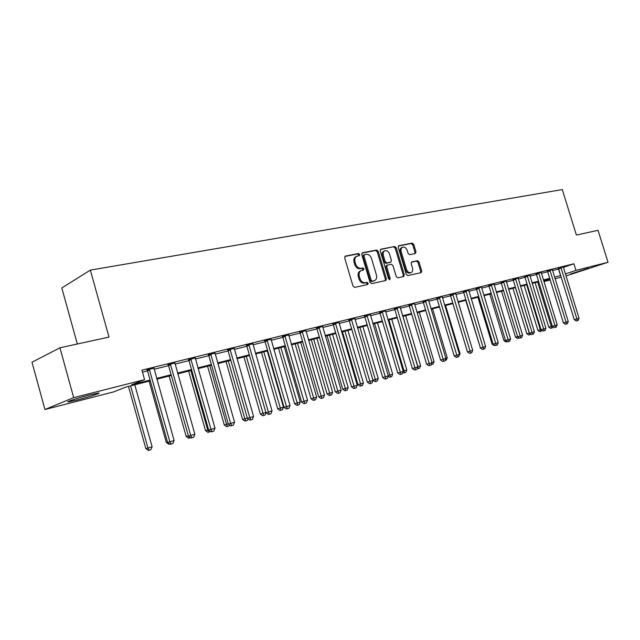 <?xml version="1.0" encoding="UTF-8"?>
<svg xmlns="http://www.w3.org/2000/svg" width="640" height="640" viewBox="0 0 640 640"><rect width="100%" height="100%" fill="white"/><g stroke="black" fill="none" stroke-linecap="round" stroke-linejoin="round"><path stroke-width="0.96" d="M359.664 254.464L358.488 253.544L345.448 256.08L344.664 257.888L352.992 286.096L354.688 287.392L367.664 284.52L368.184 283.248L367.016 282.344L365.352 282.712C362.912 282.928 361.12 281.552 359.992 278.576L359.296 276.24C358.664 273.456 359.328 271.568 361.28 270.576L363.488 270.072L363.92 268.84L362.752 267.936L361.08 268.28C358.632 268.464 356.84 267.08 355.712 264.112L355.024 261.776C354.392 259.024 355.04 257.16 356.96 256.184L359.24 255.68L359.664 254.464M358.6 255.816L358.672 254.896L357.504 253.984L344.856 256.448M367.064 284.648L367.184 283.648L366.024 282.752L364.36 283.12L365.352 282.712M362.832 270.216L362.928 269.264L361.76 268.352L360.088 268.704L361.08 268.28M570.52 273.952L588.376 268.232L570.52 273.952M77.36 399.968L68.584 401.872C64.272 402.416 78.304 397.792 89.824 394.904L98.36 393.056C102.472 392.584 88.72 397.096 77.36 399.968M415.304 253.52L415.968 251.816L413.728 244.36L412.176 243.104L398.784 245.72L398.24 247.4L406.288 274.36L407.872 275.608L421.152 272.664L421.704 270.968L419 261.936L417.448 260.696L411.72 261.912L411.16 263.6L412.512 268.104C413.04 270.368 412.536 271.888 411 272.664C409.008 273.056 407.512 271.968 406.496 269.408L401.2 251.68C400.68 249.456 401.168 247.96 402.664 247.192C404.68 246.784 406.208 247.88 407.232 250.472L408.112 253.408L409.68 254.664L415.304 253.52M150.32 380.84L125.776 387.104L113.592 391.92L44.936 409.52L32 362.24L59.944 347.8L109.016 337.088L90.328 270.112L562.288 189.568L576.392 235.048L598.048 230.328L608 262.264L565.976 275.952M59.944 347.8L73.68 397.632L144.584 379.664L131.64 384.784L150.112 380.08M563.344 267.408L573.92 263.768L141.92 370.152L144.584 379.664M573.92 263.768L575.96 270.376L608 262.264M378.224 251.32L376.592 250.024L362.52 252.76L361.768 254.536L370.008 282.352L371.664 283.632L385.776 280.496L386.376 278.744L378.224 251.32L377.224 251.752L375.6 250.464L361.944 253.12M381 249.168L394.648 246.512L396.24 247.784L404.304 274.8L403.728 276.52L397.848 277.832L396.248 276.568L392.952 265.528L391.352 264.256L387.336 265.112L386.752 266.832L390.192 278.392L389.776 279.616L388.56 278.752L380.28 250.912L380.64 249.32M142.48 372.136L147.528 370.888M154.064 369.264L168.56 365.672M175.016 364.08L188.992 360.616M195.36 359.04L208.832 355.696M215.12 354.144L228.12 350.92M234.328 349.384L246.872 346.272M253 344.76L265.112 341.76M271.168 340.256L282.856 337.36M288.84 335.88L300.128 333.08M306.04 331.616L316.952 328.912M322.792 327.464L333.336 324.856M339.112 323.424L349.304 320.896M355.016 319.48L364.872 317.04M370.512 315.64L380.04 313.28M385.624 311.896L394.848 309.616M400.36 308.248L409.288 306.04M414.744 304.688L423.376 302.544M428.776 301.208L437.136 299.136M442.472 297.816L450.576 295.808M455.856 294.504L463.696 292.56M468.92 291.264L476.52 289.384M481.688 288.096L489.056 286.272M494.168 285.008L501.304 283.24M506.368 281.984L513.28 280.272M518.296 279.032L525 277.368M529.96 276.144L536.464 274.528M541.376 273.312L547.68 271.752M552.544 270.544L558.656 269.016M153.88 368.24L147.04 369.936M174.824 363.072L168.08 364.736M195.168 358.048L188.512 359.688M214.928 353.16L208.368 354.784M234.136 348.416L227.656 350.016M252.816 343.808L246.416 345.384M270.976 339.312L264.664 340.88M288.656 334.936L282.424 336.496M305.856 330.68L299.704 332.224M322.608 326.528L316.528 328.072M338.928 322.488L332.92 324.016M354.824 318.552L348.896 320.072M370.328 314.72L364.464 316.232M385.44 310.984L379.648 312.48M400.176 307.12L394.456 308.824M414.56 303.568L408.904 305.256M428.592 300.104L423 301.768M442.288 296.728L436.768 298.368M455.672 293.608L450.208 295.048M468.736 290.376L463.336 291.808M481.504 287.048L476.16 288.64M493.984 284.136L488.696 285.544M506.184 281.12L500.952 282.52M518.112 278.168L512.936 279.56M529.784 275.288L524.664 276.664M541.192 272.464L536.128 273.832M552.36 269.704L547.344 271.056M563.296 267.008L558.328 268.344M90.328 270.112L61.824 287.96L77.336 344M44.936 409.52L73.68 397.632M561.168 277.184L555.064 278.744M550.216 279.992L543.92 281.608M549.872 278.88L543.576 280.488M538.672 281.736L532.184 283.392M527.232 284.656L520.536 286.368M515.536 287.64L508.632 289.408M503.576 290.696L496.448 292.512M491.344 293.816L483.992 295.688M478.832 297.008L471.248 298.944M466.032 300.272L458.2 302.272M452.928 303.616L444.84 305.68M439.512 307.04L431.16 309.176M425.776 310.544L417.152 312.752M411.704 314.136L402.792 316.408M397.288 317.816L388.072 320.168M382.504 321.592L372.984 324.016M367.352 325.456L357.512 327.968M351.816 329.424L341.64 332.016M335.872 333.488L325.344 336.176M319.512 337.664L308.616 340.44M302.712 341.952L291.44 344.824M285.464 346.352L273.792 349.328M267.744 350.872L255.648 353.96M249.528 355.52L237 358.72M230.8 360.304L217.824 363.616M211.544 365.216L198.088 368.648M191.728 370.272L177.776 373.832M169.128 376.04L186.168 436.464L188.36 435.84L171.32 375.48L156.848 379.168M543.8 281.224L549.952 279.144M554.56 277.104L560.664 275.536M565.36 273.952L575.96 270.376M156.64 378.416L171.12 374.736M177.56 373.088L191.52 369.536M197.88 367.92L211.336 364.488M217.616 362.896L230.6 359.584M236.8 358.008L249.328 354.816M255.448 353.264L267.544 350.184M273.592 348.64L285.264 345.672M291.24 344.144L302.52 341.28M308.424 339.776L319.312 337M325.152 335.512L335.68 332.832M341.448 331.368L351.624 328.776M357.32 327.32L367.168 324.816M372.8 323.384L382.32 320.96M387.888 319.536L397.096 317.192M402.608 315.792L411.52 313.52M416.968 312.136L425.592 309.936M430.976 308.568L439.328 306.44M444.664 305.088L452.744 303.024M458.016 301.68L465.856 299.688M471.072 298.36L478.656 296.432M483.816 295.112L491.168 293.24M496.28 291.944L503.4 290.128M508.456 288.84L515.36 287.08M520.368 285.808L527.064 284.104M532.016 282.84L538.504 281.192M543.408 279.944L549.704 278.336M558.512 269.064L560.52 275.584M356.688 256.304L355.976 256.616C354.048 257.6 353.408 259.464 354.032 262.208L355.024 261.776M360.088 268.704C357.64 268.888 355.856 267.504 354.72 264.536L354.032 262.208M361.056 270.672L360.288 271C358.336 271.984 357.672 273.872 358.304 276.656L359.296 276.24M364.36 283.12C361.912 283.336 360.128 281.96 358.992 278.992L358.304 276.656M385.144 280.648L385.376 279.144L377.224 251.752M364.48 254.656L363.96 255.904L371.184 280.28L372.344 281.176L374.464 280.68C376.416 279.704 377.064 277.824 376.432 275.04L371.512 258.472C370.4 255.544 368.64 254.16 366.224 254.32L364.48 254.656M364.224 254.776L363.384 255.128L362.968 256.336L363.96 255.904M373.632 281.016L371.344 281.584L370.184 280.688L362.968 256.336M380.448 249.52L394.648 246.512M403.08 276.672L403.296 275.2L395.24 248.216L393.656 246.944M386.464 265.488L385.752 267.248L389.184 278.792L390.192 278.392M389.184 279.552L389.184 278.792M389.544 254.088C388.496 251.448 386.936 250.344 384.856 250.776C383.312 251.56 382.808 253.08 383.328 255.336L385.216 261.672L386.832 262.944L390.848 262.104L391.424 260.392L389.544 254.088M384.656 250.856L383.856 251.208C382.32 251.992 381.808 253.512 382.328 255.76L383.328 255.336M390.024 262.432L385.832 263.368L384.216 262.088L382.328 255.76M402.488 247.264L401.664 247.624C400.168 248.392 399.68 249.88 400.2 252.104L401.2 251.68M410.096 273.024L409.984 273.064C408 273.456 406.496 272.376 405.488 269.808L400.2 252.104M420.488 272.816L420.688 271.368L417.984 262.352L416.44 261.104L411.344 262.176M414.792 253.624L414.96 252.24L412.728 244.792L411.176 243.536L398.392 246.024M128.472 386.416L145.848 448.624L152.104 446.776L134.768 384.808M130.592 385.872L147.96 448.024L149.232 450.2L148.392 450.432L145.848 448.624M152.104 446.776L150.888 449.696L149.232 450.2M149.688 369.928L147.512 370.816L167.624 442.448L169.88 441.8L149.216 369.04M174.104 440.528L172.848 443.552L171.16 444.064L169.88 441.8L174.104 440.528L153.904 367.888M147.512 370.816L146.824 369.632M171.16 444.064L170.256 444.32L167.624 442.448M149.088 381.152L166.296 442.456L167.528 442.104M169.768 443.968L168.808 444.24L166.296 442.456M190.568 437.656L188.648 438.224L186.168 436.464M189.528 437.976L188.576 436.248M188.616 371.064L205.496 430.632L208.592 429.736M190.84 370.496L207.712 430L208.832 432.12L207.944 432.368L205.496 430.632M210.488 431.328L208.832 432.12M170.768 364.712L168.544 365.608L188.448 436.152L190.752 435.504L170.296 363.84M194.848 434.264L193.616 437.248L191.976 437.744L190.752 435.504L194.848 434.264L174.848 362.712M168.544 365.608L167.872 364.44M191.976 437.744L191.048 438L188.448 436.152M191.224 359.648L188.968 360.544L208.68 430.048L211.016 429.384L190.768 358.784M214.992 428.184L213.776 431.12L212.184 431.6L211.016 429.384L214.992 428.184L195.192 357.696M188.968 360.544L188.304 359.392M212.184 431.6L211.248 431.864L208.68 430.048M211.104 354.728L208.816 355.632L228.328 424.12L230.688 423.44L210.656 353.88M234.56 422.272L233.36 425.168L231.808 425.64L230.688 423.44L234.56 422.272L214.952 352.824M208.816 355.632L208.16 354.496M231.808 425.64L230.864 425.904L228.328 424.12M207.576 366.232L224.288 424.968L228.24 423.808M209.832 365.656L226.536 424.32L227.608 426.416L226.712 426.672L224.288 424.968M229.512 424.96L229.088 425.968L227.608 426.416M230.424 349.952L228.096 350.856L247.416 418.352L249.816 417.672L229.984 349.112M253.576 416.536L252.384 419.392L250.888 419.848L249.816 417.672L253.576 416.536L234.152 348.08M228.096 350.856L227.464 349.736M250.888 419.848L249.92 420.12L247.416 418.352M78.152 398.136L88.456 395.256M226.016 361.52L242.576 419.448L247.328 418.048M228.304 360.936L244.848 418.8L245.88 420.872L244.968 421.136L242.576 419.448M248.016 418.776L247.32 420.44L245.88 420.872M249.2 345.304L246.848 346.208L265.976 412.752L268.4 412.056L248.768 344.472M272.056 410.952L270.888 413.768L269.424 414.216L268.4 412.056L272.056 410.952L252.832 343.472M246.848 346.208L246.232 345.12M269.424 414.216L268.456 414.488L265.976 412.752M243.976 356.936L260.384 414.08L265.888 412.456M246.288 356.352L263.664 415.48L262.744 415.736L260.384 414.08M266.016 412.776L265.072 415.056L263.664 415.48M267.464 340.784L265.088 341.688L284.032 407.304L286.48 406.6L267.04 339.968M290.032 405.528L288.88 408.304L287.456 408.736L286.48 406.6L290.032 405.528L270.992 338.992M265.088 341.688L264.488 340.624M287.456 408.736L286.48 409.016L284.032 407.304M261.464 352.472L277.712 408.856L283.456 407.152L267.248 351M263.8 351.88L280.984 410.224L280.056 410.488L277.712 408.856M283.456 407.152L282.352 409.808L280.984 410.224M285.24 336.384L282.84 337.296L301.592 402L304.064 401.296L284.824 335.584M307.52 400.248L306.384 402.984L305 403.408L304.064 401.296L307.52 400.248L288.664 334.632M282.84 337.296L282.256 336.248M305 403.408L304.016 403.688L301.592 402M278.504 348.128L294.6 403.76L300.272 402.08L284.216 346.672M280.856 347.528L297.856 405.104L296.912 405.376L294.6 403.76M300.272 402.08L299.184 404.704L297.856 405.104M302.536 332.104L300.112 333.016L318.688 396.84L321.176 396.128L302.128 331.312M324.544 395.112L323.424 397.808L322.08 398.216L321.176 396.128L324.544 395.112L305.864 330.384M300.112 333.016L299.544 331.992M322.08 398.216L321.08 398.504L318.688 396.84M295.104 343.888L311.056 398.8L316.664 397.136L300.752 342.448M297.48 343.288L314.288 400.12L313.344 400.384L311.056 398.8M316.664 397.136L315.584 399.728L314.288 400.12M319.376 327.936L316.936 328.848L335.328 391.816L337.84 391.096L318.976 327.152M341.12 390.104L340.008 392.768L338.704 393.168L337.84 391.096L341.12 390.104L322.616 326.256M316.936 328.848L316.384 327.848M338.704 393.168L337.696 393.456L335.328 391.816M311.288 339.76L327.096 393.96L332.64 392.32L316.872 338.336M313.68 339.152L330.312 395.256L329.36 395.528L327.096 393.96M332.64 392.32L331.576 394.872L330.312 395.256M335.784 323.88L333.32 324.792L351.544 386.92L354.064 386.2L335.384 323.104M357.264 385.232L356.168 387.864L354.888 388.248L354.064 386.2L357.264 385.232L338.936 322.232M333.32 324.792L332.784 323.808M354.888 388.248L353.88 388.536L351.544 386.92M327.072 335.736L342.736 389.24L348.216 387.624L332.592 334.328M329.48 335.12L345.928 390.52L344.976 390.792L342.736 389.24M348.216 387.624L347.168 390.144L345.928 390.52M351.768 319.92L349.288 320.832L367.336 382.152L369.88 381.424L351.376 319.16M372.992 380.48L371.912 383.08L370.664 383.456L369.88 381.424L372.992 380.48L354.832 318.304M349.288 320.832L348.76 319.872M370.664 383.456L369.648 383.752L367.336 382.152M342.472 331.808L357.984 384.64L363.408 383.04L347.928 330.408M344.896 331.184L361.168 385.896L360.2 386.168L357.984 384.64M363.408 383.04L362.368 385.528L361.168 385.896M367.344 316.064L364.848 316.984L382.728 377.512L385.28 376.768L366.96 315.312M388.32 375.856L387.256 378.424L386.04 378.792L385.28 376.768L388.32 375.856L370.328 314.48M364.848 316.984L364.336 316.032M386.04 378.792L385.016 379.08L382.728 377.512M359.928 327.352L375.296 379.456L378.232 378.568L362.896 326.592M372.888 380.144L375.296 379.456L376.032 381.384L375.064 381.664L372.896 380.176M378.232 378.568L377.208 381.032L376.032 381.384M382.528 312.312L380.024 313.224L397.736 372.976L400.304 372.24L382.152 311.56M403.264 371.344L402.208 373.88L401.024 374.232L400.304 372.24L403.264 371.344L385.44 310.752M380.024 313.224L379.528 312.288M401.024 374.232L400 374.528L397.736 372.976M374.6 323.608L389.832 375.072L392.696 374.208L377.496 322.864M388.224 375.536L389.832 375.072L390.536 376.984L389.568 377.264L388.136 376.288M392.696 374.208L391.688 376.632L390.536 376.984M397.344 308.64L394.824 309.552L412.376 368.56L414.952 367.816L396.968 307.904M417.84 366.944L416.8 369.448L415.648 369.792L414.952 367.816L417.84 366.944L400.176 307.328M394.824 309.552L394.336 308.64M415.648 369.792L414.616 370.088L412.376 368.56M388.928 319.952L404.024 370.792L406.816 369.944L391.752 319.232M403.168 371.032L404.024 370.792L404.704 372.688L403.72 372.968L402.84 372.36M406.816 369.944L405.816 372.344L404.704 372.688M411.8 305.064L409.272 305.976L426.656 364.248L429.24 363.504L411.424 304.344M432.056 362.648L431.032 365.12L429.904 365.464L429.24 363.504L432.056 362.648L414.56 303.776M409.272 305.976L408.792 305.08M429.904 365.464L428.872 365.76L426.656 364.248M402.92 316.376L417.88 366.608L420.608 365.784L405.68 315.672M417.752 366.648L418.528 368.488L417.184 368.52M420.608 365.784L419.624 368.16L418.528 368.488M425.896 301.576L423.36 302.488L440.592 360.04L443.184 359.288L425.536 300.856M445.928 358.464L444.92 360.904L443.816 361.24L443.184 359.288L445.928 358.464L428.592 300.312M423.36 302.488L422.896 301.608M443.816 361.24L442.776 361.536L440.592 360.04M431.968 362.36L434.08 361.72L419.28 312.208M434.08 361.72L433.104 364.072L431.24 364.624M432.04 364.392L431.72 363.456M439.664 298.168L437.12 299.08L454.192 355.936L456.792 355.184L439.312 297.464M459.48 354.376L458.472 356.784L457.4 357.112L456.792 355.184L459.48 354.376L442.296 296.928M437.12 299.08L436.664 298.208M457.4 357.112L456.36 357.408L454.192 355.936M445.848 358.176L447.24 357.752L432.568 308.816M447.24 357.752L446.28 360.072L445.12 360.424M453.112 294.848L450.56 295.752L467.472 351.928L470.08 351.168L452.76 294.144M472.704 350.376L471.712 352.76L470.664 353.08L470.08 351.168L472.704 350.376L455.672 293.424M450.56 295.752L450.104 294.896M470.664 353.08L469.616 353.384L467.472 351.928M459.392 354.088L460.104 353.872L445.56 305.496M460.104 353.872L458.672 356.312M466.24 291.592L463.68 292.504L480.448 348.008L483.056 347.256L465.888 290.904M485.616 346.48L484.64 348.832L483.616 349.144L483.056 347.256L485.616 346.48L468.736 290.2M463.68 292.504L463.24 291.656M483.616 349.144L482.568 349.448L480.448 348.008M472.616 350.096L458.264 302.256M479.064 288.424L476.504 289.328L493.12 344.184L495.736 343.424L478.728 287.736M498.24 342.672L497.272 345L496.272 345.304L495.736 343.424L498.24 342.672L481.512 287.24M476.504 289.328L476.072 288.496M496.272 345.304L495.224 345.6L493.12 344.184M465.72 300.352L480.368 347.736M482.16 349.168L480.056 347.824M491.6 285.32L489.04 286.224L505.504 340.448L508.128 339.688L491.264 284.64M510.568 338.944L509.616 341.248L508.64 341.544L508.128 339.688L510.568 338.944L493.984 283.968M489.04 286.224L488.608 285.408M508.64 341.544L507.592 341.848L505.504 340.448M477.912 297.24L492.128 344.184L493.04 343.92M494.824 345.336L494.136 345.536L492.128 344.184M503.856 282.288L501.288 283.184L517.616 336.792L520.24 336.032L503.528 281.616M522.624 335.304L521.68 337.584L520.728 337.872L520.24 336.032L522.624 335.304L506.184 280.96M501.288 283.184L500.872 282.384M520.728 337.872L519.672 338.176L517.616 336.792M489.848 294.2L503.944 340.624L505.432 340.192M507.2 341.584L505.928 341.96L503.944 340.624M515.84 279.32L513.264 280.216L529.448 333.216L532.072 332.456L515.512 278.656M534.408 331.752L533.48 334L532.544 334.28L532.072 332.456L534.408 331.752L518.112 278.016M513.264 280.216L512.856 279.424M532.544 334.28L531.496 334.584L529.448 333.216M501.528 291.216L515.504 337.136L517.536 336.544M519.288 337.92L517.472 338.456L515.504 337.136M518.464 338.168L518.208 337.192M527.56 276.424L524.984 277.32L541.032 329.72L543.656 328.96L527.232 275.768M545.936 328.272L545.016 330.496L544.104 330.776L543.656 328.96L545.936 328.272L529.776 275.136M524.984 277.32L524.584 276.536M544.104 330.776L543.048 331.072L541.032 329.72M512.96 288.296L526.816 333.72L529.376 332.976M515.472 287.656L529.768 334.744L528.768 335.032L526.816 333.72M530.8 334.12L529.768 334.744M539.024 273.584L536.448 274.48L552.352 326.304L554.976 325.544L538.704 272.936M557.216 324.864L556.296 327.064L555.408 327.336L554.976 325.544L557.216 324.864L541.192 272.32M536.448 274.48L536.048 273.704M555.408 327.336L554.352 327.64L552.352 326.304M524.152 285.44L537.896 330.384L540.96 329.488M526.664 284.8L540.824 331.384L539.824 331.672L537.896 330.384M542.008 330.376L540.824 331.384M550.24 270.808L547.664 271.696L563.432 322.96L566.056 322.192L549.92 270.168M568.248 321.536L567.344 323.712L566.464 323.976L566.056 322.192L568.248 321.536L552.36 269.568M547.664 271.696L547.272 270.936M566.464 323.976L565.416 324.28L563.432 322.96M535.104 282.648L548.744 327.112L552.28 326.072M537.624 282.008L551.24 326.384L551.656 328.096L550.656 328.384L548.744 327.112M552.976 326.72L552.512 327.84L551.656 328.096M561.216 268.096L558.64 268.976L574.28 319.68L576.904 318.92L560.904 267.456M579.048 318.272L578.152 320.432L577.296 320.688L576.904 318.92L579.048 318.272L563.288 266.872M558.64 268.976L558.256 268.232M577.296 320.688L576.24 320.992L574.28 319.68M357.504 253.984L358.488 253.544M366.024 282.752L367.016 282.344M361.76 268.352L362.752 267.936M354.72 264.536L355.712 264.112M358.992 278.992L359.992 278.576M345.048 256.264L345.448 256.08M385.376 279.144L386.376 278.744M375.6 250.464L376.592 250.024M370.184 280.688L371.184 280.28M371.344 281.584L372.344 281.176M373.08 281.2L374.08 280.792M395.24 248.216L396.24 247.784M403.296 275.2L404.304 274.8M385.752 267.248L386.752 266.832M384.216 262.088L385.216 261.672M385.832 263.368L386.832 262.944M389.72 262.56L390.72 262.144M405.488 269.808L406.496 269.408M416.44 261.104L417.448 260.696M417.984 262.352L419 261.936M420.688 271.368L421.704 270.968M411.176 243.536L412.176 243.104M412.728 244.792L413.728 244.36M414.96 252.24L415.968 251.816M149.368 369.256L147.192 370.144M170.448 364.048L168.232 364.944M190.92 359L188.664 359.896M210.8 354.088L208.512 354.992M230.12 349.32L227.8 350.224M248.912 344.68L246.56 345.584M267.176 340.168L264.8 341.08M284.952 335.776L282.552 336.688M302.256 331.504L299.832 332.416M319.104 327.344L316.656 328.256M335.512 323.296L333.048 324.208M351.496 319.344L349.024 320.264M367.08 315.496L364.584 316.416M382.272 311.744L379.768 312.664M397.088 308.088L394.568 309M411.544 304.52L409.016 305.432M425.648 301.032L423.112 301.944M439.424 297.632L436.88 298.544M452.864 294.312L450.312 295.224M466 291.072L463.44 291.976M478.832 287.904L476.272 288.808M491.368 284.808L488.808 285.712M503.632 281.784L501.056 282.68M515.616 278.824L513.04 279.72M527.336 275.928L524.76 276.824M538.8 273.096L536.224 273.992M550.024 270.328L547.448 271.216M561 267.616L558.424 268.504M363.384 255.128L364.32 254.712M373.464 281.088L374.464 280.68M386.336 265.528L387.336 265.112M389.848 262.528L390.848 262.104M409.984 273.064L411 272.664"/></g></svg>
